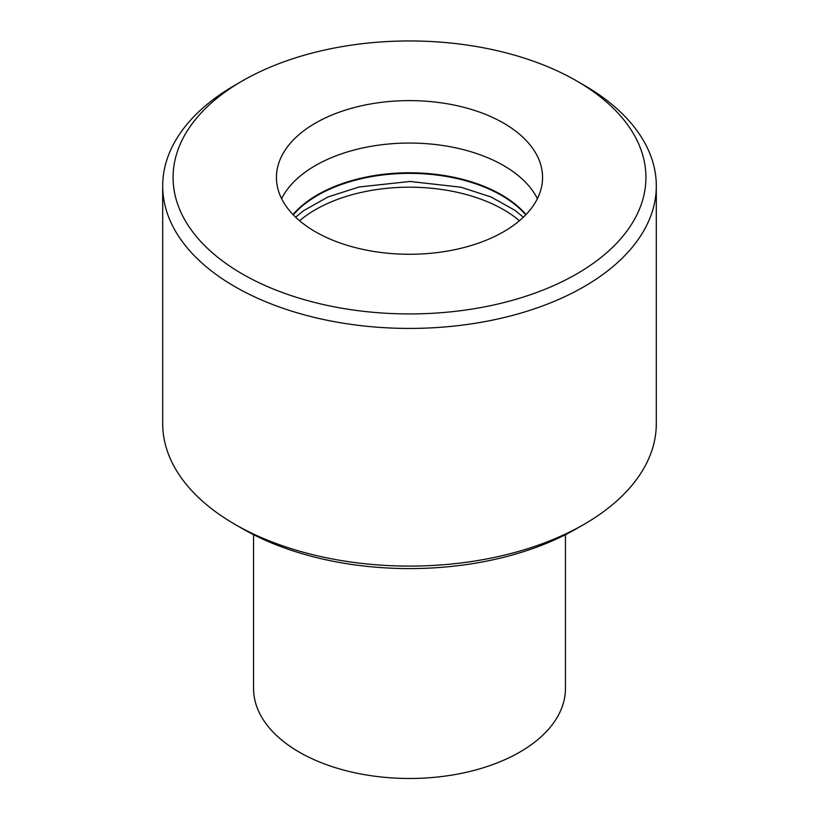 <?xml version="1.0" encoding="UTF-8"?>
<svg xmlns="http://www.w3.org/2000/svg" width="819" height="819" viewBox="0 0 819 819"><rect width="100%" height="100%" fill="white"/><g stroke="black" fill="none" stroke-linecap="round" stroke-linejoin="round"><path stroke-width="1.23" d="M299.57 220.731A133.067 76.832 180 0 1 519.43 220.731M253.552 534.684L253.552 688.451A155.948 90.029 0 0 0 299.232 752.118A155.948 90.029 0 0 0 469.174 771.631A155.948 90.029 0 0 0 565.448 688.451L565.448 534.684M281.603 198.659A133.067 76.832 180 0 1 409.5 143.059A133.067 76.832 180 0 1 537.397 198.659A133.067 76.832 180 0 0 503.593 165.561A133.067 76.832 180 0 0 281.603 198.659M242.332 80.927L234.981 85.176A246.806 142.496 0 0 0 162.694 185.933A246.806 142.496 0 0 0 234.981 286.691A246.806 142.496 0 0 0 503.951 317.577A246.806 142.496 0 0 0 656.306 185.933A246.806 142.496 0 0 0 584.019 85.176L576.668 80.927A236.415 136.486 180 0 1 576.668 273.956A236.415 136.486 180 0 1 242.332 273.956A236.415 136.486 180 0 1 242.332 80.927A236.415 136.486 180 0 1 576.668 80.927M656.306 185.933L656.306 423.607A246.806 142.496 180 0 1 584.019 524.365A246.806 142.496 180 0 1 234.981 524.365L234.981 524.365A246.806 142.496 180 0 1 162.694 423.607L162.694 185.933M503.593 123.116A133.067 76.832 180 0 1 542.567 177.436A133.067 76.832 180 0 1 409.5 254.269A133.067 76.832 180 0 1 276.433 177.436A133.067 76.832 180 0 1 358.579 106.46A133.067 76.832 180 0 1 503.593 123.116M242.332 528.613L234.981 524.365L242.332 528.613A236.415 136.486 0 0 0 576.668 528.613L584.019 524.365M525.737 214.844A129.955 75.031 0 0 0 409.5 173.372A129.955 75.031 0 0 0 293.263 214.844M292.997 214.568A129.955 75.031 180 0 1 409.5 172.778A129.955 75.031 180 0 1 526.003 214.568M523.351 217.219L515.059 210.391L491.052 196.969L460.862 187.193L409.971 181.46L359.009 186.998L327.948 196.969L303.409 210.79L295.649 217.219"/></g></svg>
